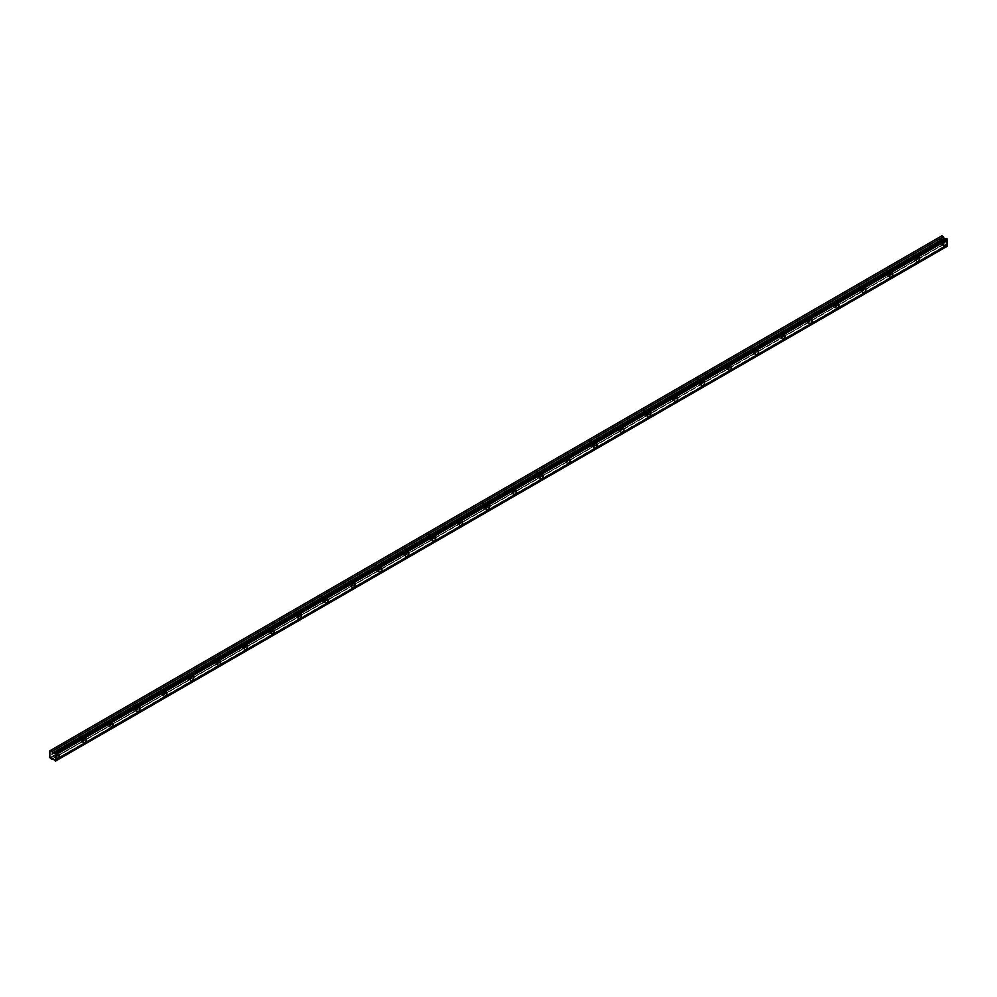 <?xml version="1.0" encoding="UTF-8"?>
<svg xmlns="http://www.w3.org/2000/svg" width="997" height="997" viewBox="0 0 997 997"><rect width="100%" height="100%" fill="white"/><g stroke="black" fill="none" stroke-linecap="round" stroke-linejoin="round"><path stroke-width="0.75" stroke-dasharray="4.99 3.74" d="M942.539 241.411A1.421 0.823 -60 0 1 942.539 243.742A1.421 0.823 -60 0 1 942.539 241.411M939.311 239.554A1.421 0.823 -60 0 1 939.311 241.885A1.421 0.823 -60 0 1 939.311 239.554M55.321 753.645A1.421 0.823 -60 0 1 55.321 755.975A1.421 0.823 -60 0 1 55.321 753.645M52.093 751.788A1.421 0.823 -60 0 1 52.093 754.106A1.421 0.823 -60 0 1 52.093 751.788M82.203 738.129A1.421 0.823 -60 0 1 82.203 740.447A1.421 0.823 -60 0 1 82.203 738.129M78.975 736.26A1.421 0.823 -60 0 1 78.975 738.59A1.421 0.823 -60 0 1 78.975 736.26M109.084 722.601A1.421 0.823 -60 0 1 109.084 724.931A1.421 0.823 -60 0 1 109.084 722.601M105.856 720.744A1.421 0.823 -60 0 1 105.856 723.062A1.421 0.823 -60 0 1 105.856 720.744M135.978 707.085A1.421 0.823 -60 0 1 135.978 709.403A1.421 0.823 -60 0 1 135.978 707.085M132.751 705.215A1.421 0.823 -60 0 1 132.751 707.546A1.421 0.823 -60 0 1 132.751 705.215M162.86 691.557A1.421 0.823 -60 0 1 162.86 693.887A1.421 0.823 -60 0 1 162.86 691.557M159.632 689.7A1.421 0.823 -60 0 1 159.632 692.018A1.421 0.823 -60 0 1 159.632 689.7M189.742 676.028A1.421 0.823 -60 0 1 189.742 678.359A1.421 0.823 -60 0 1 189.742 676.028M186.514 674.171A1.421 0.823 -60 0 1 186.514 676.502A1.421 0.823 -60 0 1 186.514 674.171M216.623 660.513A1.421 0.823 -60 0 1 216.623 662.843A1.421 0.823 -60 0 1 216.623 660.513M213.408 658.656A1.421 0.823 -60 0 1 213.408 660.974A1.421 0.823 -60 0 1 213.408 658.656M243.517 644.984A1.421 0.823 -60 0 1 243.517 647.315A1.421 0.823 -60 0 1 243.517 644.984M240.289 643.127A1.421 0.823 -60 0 1 240.289 645.458A1.421 0.823 -60 0 1 240.289 643.127M270.399 629.468A1.421 0.823 -60 0 1 270.399 631.799A1.421 0.823 -60 0 1 270.399 629.468M267.171 627.612A1.421 0.823 -60 0 1 267.171 629.93A1.421 0.823 -60 0 1 267.171 627.612M297.28 613.94A1.421 0.823 -60 0 1 297.28 616.271A1.421 0.823 -60 0 1 297.28 613.94M294.065 612.083A1.421 0.823 -60 0 1 294.065 614.414A1.421 0.823 -60 0 1 294.065 612.083M324.175 598.424A1.421 0.823 -60 0 1 324.175 600.755A1.421 0.823 -60 0 1 324.175 598.424M320.947 596.555A1.421 0.823 -60 0 1 320.947 598.885A1.421 0.823 -60 0 1 320.947 596.555M351.056 582.896A1.421 0.823 -60 0 1 351.056 585.227A1.421 0.823 -60 0 1 351.056 582.896M347.828 581.039A1.421 0.823 -60 0 1 347.828 583.37A1.421 0.823 -60 0 1 347.828 581.039M377.938 567.38A1.421 0.823 -60 0 1 377.938 569.711A1.421 0.823 -60 0 1 377.938 567.38M374.71 565.511A1.421 0.823 -60 0 1 374.71 567.841A1.421 0.823 -60 0 1 374.71 565.511M404.832 551.852A1.421 0.823 -60 0 1 404.832 554.182A1.421 0.823 -60 0 1 404.832 551.852M401.604 549.995A1.421 0.823 -60 0 1 401.604 552.326A1.421 0.823 -60 0 1 401.604 549.995M431.713 536.336A1.421 0.823 -60 0 1 431.713 538.667A1.421 0.823 -60 0 1 431.713 536.336M428.486 534.467A1.421 0.823 -60 0 1 428.486 536.797A1.421 0.823 -60 0 1 428.486 534.467M458.595 520.808A1.421 0.823 -60 0 1 458.595 523.138A1.421 0.823 -60 0 1 458.595 520.808M455.367 518.951A1.421 0.823 -60 0 1 455.367 521.281A1.421 0.823 -60 0 1 455.367 518.951M485.489 505.292A1.421 0.823 -60 0 1 485.489 507.623A1.421 0.823 -60 0 1 485.489 505.292M482.261 503.423A1.421 0.823 -60 0 1 482.261 505.753A1.421 0.823 -60 0 1 482.261 503.423M512.371 489.764A1.421 0.823 -60 0 1 512.371 492.094A1.421 0.823 -60 0 1 512.371 489.764M509.143 487.907A1.421 0.823 -60 0 1 509.143 490.237A1.421 0.823 -60 0 1 509.143 487.907M539.252 474.248A1.421 0.823 -60 0 1 539.252 476.578A1.421 0.823 -60 0 1 539.252 474.248M536.025 472.379A1.421 0.823 -60 0 1 536.025 474.709A1.421 0.823 -60 0 1 536.025 472.379M566.134 458.72A1.421 0.823 -60 0 1 566.134 461.05A1.421 0.823 -60 0 1 566.134 458.72M562.919 456.863A1.421 0.823 -60 0 1 562.919 459.193A1.421 0.823 -60 0 1 562.919 456.863M593.028 443.204A1.421 0.823 -60 0 1 593.028 445.534A1.421 0.823 -60 0 1 593.028 443.204M589.8 441.335A1.421 0.823 -60 0 1 589.8 443.665A1.421 0.823 -60 0 1 589.8 441.335M619.91 427.676A1.421 0.823 -60 0 1 619.91 430.006A1.421 0.823 -60 0 1 619.91 427.676M616.682 425.819A1.421 0.823 -60 0 1 616.682 428.149A1.421 0.823 -60 0 1 616.682 425.819M646.791 412.16A1.421 0.823 -60 0 1 646.791 414.49A1.421 0.823 -60 0 1 646.791 412.16M643.563 410.29A1.421 0.823 -60 0 1 643.563 412.621A1.421 0.823 -60 0 1 643.563 410.29M673.685 396.632A1.421 0.823 -60 0 1 673.685 398.962A1.421 0.823 -60 0 1 673.685 396.632M670.458 394.775A1.421 0.823 -60 0 1 670.458 397.105A1.421 0.823 -60 0 1 670.458 394.775M700.567 381.116A1.421 0.823 -60 0 1 700.567 383.446A1.421 0.823 -60 0 1 700.567 381.116M697.339 379.246A1.421 0.823 -60 0 1 697.339 381.577A1.421 0.823 -60 0 1 697.339 379.246M727.449 365.587A1.421 0.823 -60 0 1 727.449 367.918A1.421 0.823 -60 0 1 727.449 365.587M724.221 363.731A1.421 0.823 -60 0 1 724.221 366.061A1.421 0.823 -60 0 1 724.221 363.731M754.343 350.072A1.421 0.823 -60 0 1 754.343 352.402A1.421 0.823 -60 0 1 754.343 350.072M751.115 348.202A1.421 0.823 -60 0 1 751.115 350.533A1.421 0.823 -60 0 1 751.115 348.202M781.224 334.543A1.421 0.823 -60 0 1 781.224 336.874A1.421 0.823 -60 0 1 781.224 334.543M777.996 332.686A1.421 0.823 -60 0 1 777.996 335.017A1.421 0.823 -60 0 1 777.996 332.686M808.106 319.028A1.421 0.823 -60 0 1 808.106 321.358A1.421 0.823 -60 0 1 808.106 319.028M804.878 317.158A1.421 0.823 -60 0 1 804.878 319.489A1.421 0.823 -60 0 1 804.878 317.158M834.988 303.499A1.421 0.823 -60 0 1 834.988 305.83A1.421 0.823 -60 0 1 834.988 303.499M831.772 301.642A1.421 0.823 -60 0 1 831.772 303.973A1.421 0.823 -60 0 1 831.772 301.642M861.882 287.983A1.421 0.823 -60 0 1 861.882 290.314A1.421 0.823 -60 0 1 861.882 287.983M858.654 286.114A1.421 0.823 -60 0 1 858.654 288.445A1.421 0.823 -60 0 1 858.654 286.114M888.763 272.455A1.421 0.823 -60 0 1 888.763 274.786A1.421 0.823 -60 0 1 888.763 272.455M885.535 270.598A1.421 0.823 -60 0 1 885.535 272.929A1.421 0.823 -60 0 1 885.535 270.598M915.645 256.939A1.421 0.823 -60 0 1 915.645 259.27A1.421 0.823 -60 0 1 915.645 256.939M912.417 255.07A1.421 0.823 -60 0 1 912.417 257.4A1.421 0.823 -60 0 1 912.417 255.07M943.76 243.193A2.38 1.371 120 0 0 943.723 240.526A2.38 1.371 120 0 0 942.539 240.638A2.38 1.371 120 0 0 940.981 242.732A2.38 1.371 120 0 0 941.342 244.639A2.38 1.371 120 0 0 942.539 244.514A2.38 1.371 120 0 0 943.685 243.343M56.542 755.427A2.38 1.371 120 0 0 56.505 752.747A2.38 1.371 120 0 0 55.321 752.872A2.38 1.371 120 0 0 53.763 754.966A2.38 1.371 120 0 0 54.125 756.873A2.38 1.371 120 0 0 55.321 756.748A2.38 1.371 120 0 0 56.468 755.564M83.436 739.899A2.38 1.371 120 0 0 83.387 737.232A2.38 1.371 120 0 0 82.203 737.344A2.38 1.371 120 0 0 80.645 739.438A2.38 1.371 120 0 0 81.019 741.344A2.38 1.371 120 0 0 82.203 741.232A2.38 1.371 120 0 0 83.349 740.048M110.318 724.383A2.38 1.371 120 0 0 110.281 721.703A2.38 1.371 120 0 0 109.084 721.828A2.38 1.371 120 0 0 107.539 723.922A2.38 1.371 120 0 0 107.9 725.828A2.38 1.371 120 0 0 109.084 725.704A2.38 1.371 120 0 0 110.231 724.52M137.2 708.855A2.38 1.371 120 0 0 137.162 706.188A2.38 1.371 120 0 0 135.978 706.3A2.38 1.371 120 0 0 134.421 708.393A2.38 1.371 120 0 0 134.782 710.3A2.38 1.371 120 0 0 135.978 710.188A2.38 1.371 120 0 0 137.112 709.004M164.094 693.339A2.38 1.371 120 0 0 164.044 690.659A2.38 1.371 120 0 0 162.86 690.784A2.38 1.371 120 0 0 161.302 692.878A2.38 1.371 120 0 0 161.676 694.784A2.38 1.371 120 0 0 162.86 694.66A2.38 1.371 120 0 0 164.007 693.476M190.975 677.81A2.38 1.371 120 0 0 190.938 675.143A2.38 1.371 120 0 0 189.742 675.256A2.38 1.371 120 0 0 188.196 677.349A2.38 1.371 120 0 0 188.558 679.256A2.38 1.371 120 0 0 189.742 679.144A2.38 1.371 120 0 0 190.888 677.96M217.857 662.295A2.38 1.371 120 0 0 217.82 659.615A2.38 1.371 120 0 0 216.623 659.74A2.38 1.371 120 0 0 215.078 661.834A2.38 1.371 120 0 0 215.439 663.74A2.38 1.371 120 0 0 216.623 663.616A2.38 1.371 120 0 0 217.77 662.432M244.739 646.766A2.38 1.371 120 0 0 244.701 644.099A2.38 1.371 120 0 0 243.517 644.212A2.38 1.371 120 0 0 241.959 646.305A2.38 1.371 120 0 0 242.321 648.212A2.38 1.371 120 0 0 243.517 648.1A2.38 1.371 120 0 0 244.664 646.916M271.633 631.251A2.38 1.371 120 0 0 271.583 628.571A2.38 1.371 120 0 0 270.399 628.696A2.38 1.371 120 0 0 268.854 630.789A2.38 1.371 120 0 0 269.215 632.696A2.38 1.371 120 0 0 270.399 632.572A2.38 1.371 120 0 0 271.545 631.388M298.514 615.722A2.38 1.371 120 0 0 298.477 613.055A2.38 1.371 120 0 0 297.28 613.167A2.38 1.371 120 0 0 295.735 615.261A2.38 1.371 120 0 0 296.097 617.168A2.38 1.371 120 0 0 297.28 617.056A2.38 1.371 120 0 0 298.427 615.872M325.396 600.206A2.38 1.371 120 0 0 325.358 597.527A2.38 1.371 120 0 0 324.175 597.652A2.38 1.371 120 0 0 322.617 599.745A2.38 1.371 120 0 0 322.978 601.652A2.38 1.371 120 0 0 324.175 601.527A2.38 1.371 120 0 0 325.321 600.344M352.29 584.678A2.38 1.371 120 0 0 352.24 582.011A2.38 1.371 120 0 0 351.056 582.123A2.38 1.371 120 0 0 349.498 584.217A2.38 1.371 120 0 0 349.872 586.124A2.38 1.371 120 0 0 351.056 586.012A2.38 1.371 120 0 0 352.203 584.828M379.172 569.162A2.38 1.371 120 0 0 379.134 566.483A2.38 1.371 120 0 0 377.938 566.608A2.38 1.371 120 0 0 376.392 568.701A2.38 1.371 120 0 0 376.754 570.596A2.38 1.371 120 0 0 377.938 570.483A2.38 1.371 120 0 0 379.084 569.299M406.053 553.634A2.38 1.371 120 0 0 406.016 550.967A2.38 1.371 120 0 0 404.832 551.079A2.38 1.371 120 0 0 403.274 553.173A2.38 1.371 120 0 0 403.635 555.08A2.38 1.371 120 0 0 404.832 554.968A2.38 1.371 120 0 0 405.966 553.784M432.947 538.106A2.38 1.371 120 0 0 432.897 535.439A2.38 1.371 120 0 0 431.713 535.563A2.38 1.371 120 0 0 430.156 537.657A2.38 1.371 120 0 0 430.53 539.551A2.38 1.371 120 0 0 431.713 539.439A2.38 1.371 120 0 0 432.86 538.255M459.829 522.59A2.38 1.371 120 0 0 459.791 519.923A2.38 1.371 120 0 0 458.595 520.035A2.38 1.371 120 0 0 457.05 522.129A2.38 1.371 120 0 0 457.411 524.036A2.38 1.371 120 0 0 458.595 523.923A2.38 1.371 120 0 0 459.742 522.74M486.71 507.062A2.38 1.371 120 0 0 486.673 504.395A2.38 1.371 120 0 0 485.489 504.519A2.38 1.371 120 0 0 483.931 506.613A2.38 1.371 120 0 0 484.293 508.507A2.38 1.371 120 0 0 485.489 508.395A2.38 1.371 120 0 0 486.623 507.211M513.592 491.546A2.38 1.371 120 0 0 513.555 488.879A2.38 1.371 120 0 0 512.371 488.991A2.38 1.371 120 0 0 510.813 491.085A2.38 1.371 120 0 0 511.174 492.992A2.38 1.371 120 0 0 512.371 492.879A2.38 1.371 120 0 0 513.517 491.695M540.486 476.018A2.38 1.371 120 0 0 540.436 473.351A2.38 1.371 120 0 0 539.252 473.475A2.38 1.371 120 0 0 537.707 475.569A2.38 1.371 120 0 0 538.068 477.463A2.38 1.371 120 0 0 539.252 477.351A2.38 1.371 120 0 0 540.399 476.167M567.368 460.502A2.38 1.371 120 0 0 567.33 457.835A2.38 1.371 120 0 0 566.134 457.947A2.38 1.371 120 0 0 564.589 460.041A2.38 1.371 120 0 0 564.95 461.947A2.38 1.371 120 0 0 566.134 461.823A2.38 1.371 120 0 0 567.281 460.651M594.249 444.974A2.38 1.371 120 0 0 594.212 442.307A2.38 1.371 120 0 0 593.028 442.431A2.38 1.371 120 0 0 591.47 444.525A2.38 1.371 120 0 0 591.832 446.419A2.38 1.371 120 0 0 593.028 446.307A2.38 1.371 120 0 0 594.175 445.123M621.143 429.458A2.38 1.371 120 0 0 621.094 426.791A2.38 1.371 120 0 0 619.91 426.903A2.38 1.371 120 0 0 618.352 428.997A2.38 1.371 120 0 0 618.726 430.903A2.38 1.371 120 0 0 619.91 430.779A2.38 1.371 120 0 0 621.056 429.607M648.025 413.929A2.38 1.371 120 0 0 647.988 411.263A2.38 1.371 120 0 0 646.791 411.387A2.38 1.371 120 0 0 645.246 413.481A2.38 1.371 120 0 0 645.607 415.375A2.38 1.371 120 0 0 646.791 415.263A2.38 1.371 120 0 0 647.938 414.079M674.907 398.414A2.38 1.371 120 0 0 674.869 395.747A2.38 1.371 120 0 0 673.685 395.859A2.38 1.371 120 0 0 672.128 397.953A2.38 1.371 120 0 0 672.489 399.859A2.38 1.371 120 0 0 673.685 399.735A2.38 1.371 120 0 0 674.832 398.563M701.801 382.885A2.38 1.371 120 0 0 701.751 380.218A2.38 1.371 120 0 0 700.567 380.343A2.38 1.371 120 0 0 699.009 382.437A2.38 1.371 120 0 0 699.383 384.331A2.38 1.371 120 0 0 700.567 384.219A2.38 1.371 120 0 0 701.714 383.035M728.682 367.37A2.38 1.371 120 0 0 728.645 364.703A2.38 1.371 120 0 0 727.449 364.815A2.38 1.371 120 0 0 725.903 366.908A2.38 1.371 120 0 0 726.265 368.815A2.38 1.371 120 0 0 727.449 368.691A2.38 1.371 120 0 0 728.595 367.519M755.564 351.841A2.38 1.371 120 0 0 755.527 349.174A2.38 1.371 120 0 0 754.343 349.299A2.38 1.371 120 0 0 752.785 351.393A2.38 1.371 120 0 0 753.146 353.287A2.38 1.371 120 0 0 754.343 353.175A2.38 1.371 120 0 0 755.477 351.991M782.458 336.325A2.38 1.371 120 0 0 782.408 333.659A2.38 1.371 120 0 0 781.224 333.771A2.38 1.371 120 0 0 779.666 335.864A2.38 1.371 120 0 0 780.04 337.771A2.38 1.371 120 0 0 781.224 337.647A2.38 1.371 120 0 0 782.371 336.475M809.34 320.797A2.38 1.371 120 0 0 809.29 318.13A2.38 1.371 120 0 0 808.106 318.255A2.38 1.371 120 0 0 806.561 320.349A2.38 1.371 120 0 0 806.922 322.243A2.38 1.371 120 0 0 808.106 322.131A2.38 1.371 120 0 0 809.252 320.947M836.221 305.281A2.38 1.371 120 0 0 836.184 302.614A2.38 1.371 120 0 0 834.988 302.727A2.38 1.371 120 0 0 833.442 304.82A2.38 1.371 120 0 0 833.804 306.727A2.38 1.371 120 0 0 834.988 306.602A2.38 1.371 120 0 0 836.134 305.431M863.103 289.753A2.38 1.371 120 0 0 863.066 287.086A2.38 1.371 120 0 0 861.882 287.211A2.38 1.371 120 0 0 860.324 289.304A2.38 1.371 120 0 0 860.685 291.199A2.38 1.371 120 0 0 861.882 291.087A2.38 1.371 120 0 0 863.028 289.903M889.997 274.237A2.38 1.371 120 0 0 889.947 271.57A2.38 1.371 120 0 0 888.763 271.683A2.38 1.371 120 0 0 887.205 273.776A2.38 1.371 120 0 0 887.579 275.683A2.38 1.371 120 0 0 888.763 275.558A2.38 1.371 120 0 0 889.91 274.387M916.879 258.709A2.38 1.371 120 0 0 916.841 256.042A2.38 1.371 120 0 0 915.645 256.167A2.38 1.371 120 0 0 914.099 258.26A2.38 1.371 120 0 0 914.461 260.155A2.38 1.371 120 0 0 915.645 260.043A2.38 1.371 120 0 0 916.791 258.859M49.85 757.683L941.554 242.869L941.554 235.977L49.85 750.803M947.15 246.309L944.271 243.729L52.891 758.63M941.554 242.869L943.511 244.439M50.236 758.343L941.928 243.517M54.112 760.138L945.804 245.324M944.72 243.978L53.015 758.804M52.642 758.518L944.221 243.767M54.698 760.873L946.39 246.047M946.951 246.421L55.246 761.234M54.773 760.96L946.465 246.147M940.021 239.479L943.249 241.349M52.804 751.713L56.031 753.57M79.685 736.185L82.913 738.054M106.579 720.669L109.795 722.526M133.461 705.141L136.689 707.01M160.343 689.625L163.57 691.482M187.224 674.097L190.452 675.966M214.118 658.581L217.346 660.438M241 643.053L244.228 644.922M267.881 627.537L271.109 629.394M294.776 612.008L298.003 613.878M321.657 596.493L324.885 598.35M348.539 580.964L351.767 582.834M375.433 565.449L378.648 567.305M402.314 549.92L405.542 551.79M429.196 534.404L432.424 536.261M456.09 518.876L459.305 520.746M482.972 503.36L486.2 505.217M509.853 487.832L513.081 489.701M536.735 472.316L539.963 474.173M563.629 456.788L566.857 458.657M590.511 441.272L593.738 443.129M617.392 425.744L620.62 427.613M644.286 410.228L647.514 412.085M671.168 394.7L674.396 396.569M698.05 379.184L701.277 381.041M724.944 363.656L728.159 365.525M751.825 348.14L755.053 349.997M778.707 332.612L781.935 334.481M805.588 317.096L808.816 318.953M832.483 301.568L835.71 303.437M859.364 286.052L862.592 287.909M886.246 270.523L889.474 272.393M913.14 255.008L916.368 256.865M943.723 240.526L946.103 241.897M56.505 752.747L58.885 754.118M83.387 737.232L85.767 738.603M110.281 721.703L112.649 723.074M137.162 706.188L139.53 707.558M164.044 690.659L166.424 692.03M190.938 675.143L193.306 676.514M217.82 659.615L220.187 660.986M244.701 644.099L247.082 645.47M271.583 628.571L273.963 629.942M298.477 613.055L300.845 614.426M325.358 597.527L327.739 598.898M352.24 582.011L354.62 583.382M379.134 566.483L381.502 567.854M406.016 550.967L408.384 552.338M432.897 535.439L435.278 536.81M459.791 519.923L462.159 521.294M486.673 504.395L489.041 505.766M513.555 488.879L515.935 490.25M540.436 473.351L542.817 474.722M567.33 457.835L569.698 459.206M594.212 442.307L596.592 443.677M621.094 426.791L623.474 428.162M647.988 411.263L650.356 412.633M674.869 395.747L677.25 397.118M701.751 380.218L704.131 381.589M728.645 364.703L731.013 366.073M755.527 349.174L757.894 350.545M782.408 333.659L784.789 335.029M809.29 318.13L811.67 319.501M836.184 302.614L838.552 303.985M863.066 287.086L865.446 288.457M889.947 271.57L892.327 272.941M916.841 256.042L919.209 257.413M946.29 238.495L54.586 753.308M938.601 241.947L941.816 243.816M51.383 754.181L54.598 756.05M78.264 738.665L81.492 740.522M105.146 723.137L108.374 725.006M132.028 707.621L135.256 709.478M158.922 692.092L162.15 693.949M185.803 676.577L189.031 678.434M212.685 661.048L215.913 662.905M239.579 645.533L242.807 647.389M266.461 630.004L269.689 631.861M293.342 614.476L296.57 616.345M320.236 598.96L323.452 600.817M347.118 583.432L350.346 585.301M374 567.916L377.227 569.773M400.894 552.388L404.109 554.257M427.775 536.872L431.003 538.729M454.657 521.344L457.885 523.213M481.539 505.828L484.766 507.685M508.433 490.3L511.66 492.169M535.314 474.784L538.542 476.641M562.196 459.256L565.424 461.125M589.09 443.74L592.318 445.597M615.972 428.212L619.199 430.081M642.853 412.696L646.081 414.553M669.747 397.167L672.963 399.037M696.629 381.652L699.857 383.509M723.51 366.123L726.738 367.993M750.392 350.608L753.62 352.464M777.286 335.079L780.514 336.949M804.168 319.563L807.396 321.42M831.049 304.035L834.277 305.905M857.943 288.519L861.171 290.376M884.825 272.991L888.053 274.86M911.707 257.475L914.934 259.332M941.342 244.639L943.723 246.01M54.125 756.873L56.505 758.243M81.019 741.344L83.387 742.715M107.9 725.828L110.268 727.199M134.782 710.3L137.162 711.671M161.676 694.784L164.044 696.155M188.558 679.256L190.925 680.627M215.439 663.74L217.82 665.111M242.321 648.212L244.701 649.583M269.215 632.696L271.583 634.067M296.097 617.168L298.477 618.539M322.978 601.652L325.358 603.023M349.872 586.124L352.24 587.495M376.754 570.596L379.134 571.979M403.635 555.08L406.016 556.451M430.53 539.551L432.897 540.922M457.411 524.036L459.779 525.407M484.293 508.507L486.673 509.878M511.174 492.992L513.555 494.362M538.068 477.463L540.436 478.834M564.95 461.947L567.33 463.318M591.832 446.419L594.212 447.79M618.726 430.903L621.094 432.274M645.607 415.375L647.988 416.746M672.489 399.859L674.869 401.23M699.383 384.331L701.751 385.702M726.265 368.815L728.633 370.186M753.146 353.287L755.527 354.658M780.04 337.771L782.408 339.142M806.922 322.243L809.29 323.614M833.804 306.727L836.184 308.098M860.685 291.199L863.066 292.57M887.579 275.683L889.947 277.054M914.461 260.155L916.841 261.526M944.271 243.729L52.579 758.543"/><path stroke-width="1.5" d="M944.907 245.885A2.38 1.371 120 0 0 946.465 243.791A2.38 1.371 120 0 0 946.103 241.897A2.38 1.371 120 0 0 944.907 242.009A2.38 1.371 120 0 0 943.361 244.103A2.38 1.371 120 0 0 943.723 246.01A2.38 1.371 120 0 0 944.907 245.885M57.689 758.119A2.38 1.371 120 0 0 59.247 756.025A2.38 1.371 120 0 0 58.885 754.118A2.38 1.371 120 0 0 57.689 754.243A2.38 1.371 120 0 0 56.144 756.337A2.38 1.371 120 0 0 56.505 758.243A2.38 1.371 120 0 0 57.689 758.119M84.583 742.603A2.38 1.371 120 0 0 86.128 740.509A2.38 1.371 120 0 0 85.767 738.603A2.38 1.371 120 0 0 84.583 738.715A2.38 1.371 120 0 0 83.025 740.808A2.38 1.371 120 0 0 83.387 742.715A2.38 1.371 120 0 0 84.583 742.603M111.465 727.075A2.38 1.371 120 0 0 113.01 724.981A2.38 1.371 120 0 0 112.649 723.074A2.38 1.371 120 0 0 111.465 723.199A2.38 1.371 120 0 0 109.907 725.293A2.38 1.371 120 0 0 110.268 727.199A2.38 1.371 120 0 0 111.465 727.075M138.346 711.559A2.38 1.371 120 0 0 139.904 709.465A2.38 1.371 120 0 0 139.53 707.558A2.38 1.371 120 0 0 138.346 707.671A2.38 1.371 120 0 0 136.801 709.764A2.38 1.371 120 0 0 137.162 711.671A2.38 1.371 120 0 0 138.346 711.559M165.228 696.031A2.38 1.371 120 0 0 166.786 693.937A2.38 1.371 120 0 0 166.424 692.03A2.38 1.371 120 0 0 165.228 692.155A2.38 1.371 120 0 0 163.682 694.248A2.38 1.371 120 0 0 164.044 696.155A2.38 1.371 120 0 0 165.228 696.031M192.122 680.515A2.38 1.371 120 0 0 193.667 678.421A2.38 1.371 120 0 0 193.306 676.514A2.38 1.371 120 0 0 192.122 676.627A2.38 1.371 120 0 0 190.564 678.72A2.38 1.371 120 0 0 190.925 680.627A2.38 1.371 120 0 0 192.122 680.515M219.004 664.987A2.38 1.371 120 0 0 220.561 662.893A2.38 1.371 120 0 0 220.187 660.986A2.38 1.371 120 0 0 219.004 661.111A2.38 1.371 120 0 0 217.446 663.204A2.38 1.371 120 0 0 217.82 665.111A2.38 1.371 120 0 0 219.004 664.987M245.885 649.471A2.38 1.371 120 0 0 247.443 647.377A2.38 1.371 120 0 0 247.082 645.47A2.38 1.371 120 0 0 245.885 645.582A2.38 1.371 120 0 0 244.34 647.676A2.38 1.371 120 0 0 244.701 649.583A2.38 1.371 120 0 0 245.885 649.471M272.779 633.942A2.38 1.371 120 0 0 274.325 631.849A2.38 1.371 120 0 0 273.963 629.942A2.38 1.371 120 0 0 272.779 630.067A2.38 1.371 120 0 0 271.221 632.16A2.38 1.371 120 0 0 271.583 634.067A2.38 1.371 120 0 0 272.779 633.942M299.661 618.427A2.38 1.371 120 0 0 301.219 616.333A2.38 1.371 120 0 0 300.845 614.426A2.38 1.371 120 0 0 299.661 614.538A2.38 1.371 120 0 0 298.103 616.632A2.38 1.371 120 0 0 298.477 618.539A2.38 1.371 120 0 0 299.661 618.427M326.542 602.898A2.38 1.371 120 0 0 328.1 600.805A2.38 1.371 120 0 0 327.739 598.898A2.38 1.371 120 0 0 326.542 599.023A2.38 1.371 120 0 0 324.997 601.116A2.38 1.371 120 0 0 325.358 603.023A2.38 1.371 120 0 0 326.542 602.898M353.437 587.383A2.38 1.371 120 0 0 354.982 585.289A2.38 1.371 120 0 0 354.62 583.382A2.38 1.371 120 0 0 353.437 583.494A2.38 1.371 120 0 0 351.879 585.588A2.38 1.371 120 0 0 352.24 587.495A2.38 1.371 120 0 0 353.437 587.383M380.318 571.854A2.38 1.371 120 0 0 381.863 569.761A2.38 1.371 120 0 0 381.502 567.854A2.38 1.371 120 0 0 380.318 567.978A2.38 1.371 120 0 0 378.76 570.072A2.38 1.371 120 0 0 379.134 571.979A2.38 1.371 120 0 0 380.318 571.854M407.2 556.338A2.38 1.371 120 0 0 408.758 554.245A2.38 1.371 120 0 0 408.384 552.338A2.38 1.371 120 0 0 407.2 552.45A2.38 1.371 120 0 0 405.654 554.544A2.38 1.371 120 0 0 406.016 556.451A2.38 1.371 120 0 0 407.2 556.338M434.081 540.81A2.38 1.371 120 0 0 435.639 538.716A2.38 1.371 120 0 0 435.278 536.81A2.38 1.371 120 0 0 434.081 536.934A2.38 1.371 120 0 0 432.536 539.028A2.38 1.371 120 0 0 432.897 540.922A2.38 1.371 120 0 0 434.081 540.81M460.975 525.294A2.38 1.371 120 0 0 462.521 523.201A2.38 1.371 120 0 0 462.159 521.294A2.38 1.371 120 0 0 460.975 521.406A2.38 1.371 120 0 0 459.418 523.5A2.38 1.371 120 0 0 459.779 525.407A2.38 1.371 120 0 0 460.975 525.294M487.857 509.766A2.38 1.371 120 0 0 489.415 507.672A2.38 1.371 120 0 0 489.041 505.766A2.38 1.371 120 0 0 487.857 505.89A2.38 1.371 120 0 0 486.299 507.984A2.38 1.371 120 0 0 486.673 509.878A2.38 1.371 120 0 0 487.857 509.766M514.739 494.25A2.38 1.371 120 0 0 516.296 492.144A2.38 1.371 120 0 0 515.935 490.25A2.38 1.371 120 0 0 514.739 490.362A2.38 1.371 120 0 0 513.193 492.456A2.38 1.371 120 0 0 513.555 494.362A2.38 1.371 120 0 0 514.739 494.25M541.633 478.722A2.38 1.371 120 0 0 543.178 476.628A2.38 1.371 120 0 0 542.817 474.722A2.38 1.371 120 0 0 541.633 474.846A2.38 1.371 120 0 0 540.075 476.94A2.38 1.371 120 0 0 540.436 478.834A2.38 1.371 120 0 0 541.633 478.722M568.514 463.206A2.38 1.371 120 0 0 570.072 461.1A2.38 1.371 120 0 0 569.698 459.206A2.38 1.371 120 0 0 568.514 459.318A2.38 1.371 120 0 0 566.957 461.412A2.38 1.371 120 0 0 567.33 463.318A2.38 1.371 120 0 0 568.514 463.206M595.396 447.678A2.38 1.371 120 0 0 596.954 445.584A2.38 1.371 120 0 0 596.592 443.677A2.38 1.371 120 0 0 595.396 443.802A2.38 1.371 120 0 0 593.851 445.896A2.38 1.371 120 0 0 594.212 447.79A2.38 1.371 120 0 0 595.396 447.678M622.29 432.15A2.38 1.371 120 0 0 623.835 430.056A2.38 1.371 120 0 0 623.474 428.162A2.38 1.371 120 0 0 622.29 428.274A2.38 1.371 120 0 0 620.732 430.368A2.38 1.371 120 0 0 621.094 432.274A2.38 1.371 120 0 0 622.29 432.15M649.172 416.634A2.38 1.371 120 0 0 650.717 414.54A2.38 1.371 120 0 0 650.356 412.633A2.38 1.371 120 0 0 649.172 412.758A2.38 1.371 120 0 0 647.614 414.852A2.38 1.371 120 0 0 647.988 416.746A2.38 1.371 120 0 0 649.172 416.634M676.053 401.106A2.38 1.371 120 0 0 677.611 399.012A2.38 1.371 120 0 0 677.25 397.118A2.38 1.371 120 0 0 676.053 397.23A2.38 1.371 120 0 0 674.508 399.323A2.38 1.371 120 0 0 674.869 401.23A2.38 1.371 120 0 0 676.053 401.106M702.935 385.59A2.38 1.371 120 0 0 704.493 383.496A2.38 1.371 120 0 0 704.131 381.589A2.38 1.371 120 0 0 702.935 381.714A2.38 1.371 120 0 0 701.389 383.808A2.38 1.371 120 0 0 701.751 385.702A2.38 1.371 120 0 0 702.935 385.59M729.829 370.061A2.38 1.371 120 0 0 731.374 367.968A2.38 1.371 120 0 0 731.013 366.073A2.38 1.371 120 0 0 729.829 366.186A2.38 1.371 120 0 0 728.271 368.279A2.38 1.371 120 0 0 728.633 370.186A2.38 1.371 120 0 0 729.829 370.061M756.711 354.546A2.38 1.371 120 0 0 758.268 352.452A2.38 1.371 120 0 0 757.894 350.545A2.38 1.371 120 0 0 756.711 350.67A2.38 1.371 120 0 0 755.165 352.764A2.38 1.371 120 0 0 755.527 354.658A2.38 1.371 120 0 0 756.711 354.546M783.592 339.017A2.38 1.371 120 0 0 785.15 336.924A2.38 1.371 120 0 0 784.789 335.029A2.38 1.371 120 0 0 783.592 335.142A2.38 1.371 120 0 0 782.047 337.235A2.38 1.371 120 0 0 782.408 339.142A2.38 1.371 120 0 0 783.592 339.017M810.486 323.502A2.38 1.371 120 0 0 812.032 321.408A2.38 1.371 120 0 0 811.67 319.501A2.38 1.371 120 0 0 810.486 319.626A2.38 1.371 120 0 0 808.928 321.719A2.38 1.371 120 0 0 809.29 323.614A2.38 1.371 120 0 0 810.486 323.502M837.368 307.973A2.38 1.371 120 0 0 838.926 305.88A2.38 1.371 120 0 0 838.552 303.985A2.38 1.371 120 0 0 837.368 304.097A2.38 1.371 120 0 0 835.81 306.191A2.38 1.371 120 0 0 836.184 308.098A2.38 1.371 120 0 0 837.368 307.973M864.249 292.457A2.38 1.371 120 0 0 865.807 290.364A2.38 1.371 120 0 0 865.446 288.457A2.38 1.371 120 0 0 864.249 288.582A2.38 1.371 120 0 0 862.704 290.675A2.38 1.371 120 0 0 863.066 292.57A2.38 1.371 120 0 0 864.249 292.457M891.144 276.929A2.38 1.371 120 0 0 892.689 274.836A2.38 1.371 120 0 0 892.327 272.941A2.38 1.371 120 0 0 891.144 273.053A2.38 1.371 120 0 0 889.586 275.147A2.38 1.371 120 0 0 889.947 277.054A2.38 1.371 120 0 0 891.144 276.929M918.025 261.413A2.38 1.371 120 0 0 919.57 259.32A2.38 1.371 120 0 0 919.209 257.413A2.38 1.371 120 0 0 918.025 257.538A2.38 1.371 120 0 0 916.467 259.631A2.38 1.371 120 0 0 916.841 261.526A2.38 1.371 120 0 0 918.025 261.413M53.015 753.346L944.72 238.52L53.015 753.346L51.807 751.489L49.85 750.803L49.85 757.683L51.807 759.253L53.015 758.804L55.446 761.122L55.446 753.832L53.015 753.346M50.236 750.579L941.928 235.766L944.495 238.507L946.141 238.532M55.246 753.483L946.465 238.383L54.698 753.209M946.951 238.657L947.15 240.152L55.446 754.966M55.446 761.122L947.15 246.309L947.15 240.152M55.446 754.019L947.15 239.205M947.15 245.162L55.446 759.976M947.15 246.109L55.446 760.923M52.891 758.63L51.807 759.253M943.511 236.675L51.807 751.489M944.221 238.171L52.529 752.984M945.804 238.433L54.112 753.258M55.446 753.832L947.15 239.006M946.465 238.383L54.773 753.196"/></g></svg>
